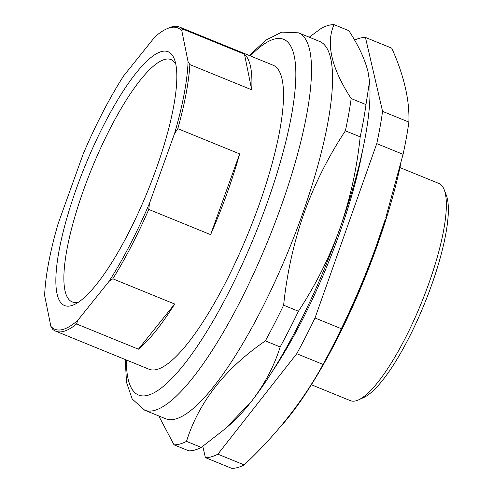 <?xml version="1.0" encoding="UTF-8"?>
<svg xmlns="http://www.w3.org/2000/svg" width="493" height="493" viewBox="0 0 493 493"><rect width="100%" height="100%" fill="white"/><g stroke="black" fill="none" stroke-linecap="round" stroke-linejoin="round"><path stroke-width="0.74" d="M55.684 331.167A164.181 40.451 112.2 0 1 52.665 329.269L50.859 326.311A162.715 40.087 -67.8 0 0 77.734 320.376L76.588 323.981A164.181 40.451 112.2 0 1 55.684 331.167L149.089 369.251A164.181 40.451 -67.8 0 0 258.394 206.764A164.181 40.451 -67.8 0 0 273.054 65.193L179.649 27.109A164.181 40.451 112.2 0 1 182.669 29.007L244.497 54.218L251.689 89.794A164.181 40.451 -67.8 0 0 244.497 54.218M182.669 29.007L181.843 30.893A162.715 40.087 -67.8 0 0 166.326 29.032L168.095 28.224A164.181 40.451 112.2 0 1 179.649 27.109M251.689 89.794L189.86 64.589A164.181 40.451 112.2 0 1 177.819 128.679L239.653 153.89A164.181 40.451 112.2 0 1 226.823 193.891A164.181 40.451 112.2 0 1 210.61 234.637L148.781 209.433A164.181 40.451 112.2 0 1 112.817 278.81L109.039 281.343A162.715 40.087 -67.8 0 0 149.441 203.406L148.781 209.433M155.862 169.869A137.072 33.77 112.2 0 1 74.985 304.249A137.072 33.77 112.2 0 1 76.84 187.334A137.072 33.77 112.2 0 1 174.633 59.85A137.072 33.77 112.2 0 1 155.862 169.869M175.754 64.072A130.836 32.236 -67.8 0 0 171.244 59.69A130.836 32.236 -67.8 0 0 83.896 189.078A130.836 32.236 -67.8 0 0 72.453 301.993A130.836 32.236 -67.8 0 0 78.738 302.018M444.236 189.799L446.325 195.246A112.872 27.811 112.2 0 1 431.819 284.461A112.872 27.811 112.2 0 1 363.896 397.42L358.602 399.854A117.272 28.89 -67.8 0 0 429.169 282.489A117.272 28.89 -67.8 0 0 444.236 189.799A117.272 28.89 -67.8 0 0 438.893 183.464L399.928 167.577M315.015 317.991L341.329 328.714C354.855 300.94 366.792 272.549 377.133 243.542L385.304 219.188A202.29 49.836 112.2 0 1 376.979 244.066A202.29 49.836 112.2 0 1 337.015 337.637L333.65 344.274A225.745 55.617 112.2 0 1 323.057 364.432L296.743 353.703A225.745 55.617 -67.8 0 0 315.015 317.991L376.763 143.617A225.745 55.617 -67.8 0 0 382.562 111.35L365.449 37.45A225.745 55.617 -67.8 0 0 354.59 40.106M400.353 165.617A202.29 49.836 112.2 0 1 377.65 244.343A202.29 49.836 112.2 0 1 279.358 427.942M385.76 217.74L403.077 154.34A225.745 55.617 112.2 0 0 408.876 122.079C409.701 100.11 403.995 75.472 391.756 48.172L365.449 37.45M272.198 371.648A184.702 45.504 -67.8 0 0 339.843 232.474A184.702 45.504 -67.8 0 0 362.749 149.552M319.569 41.412A203.757 50.2 112.2 0 1 302.677 213.481A203.757 50.2 112.2 0 1 165.716 418.773L144.671 410.188A203.757 50.2 112.2 0 0 281.626 204.897A203.757 50.2 112.2 0 0 298.524 32.834L319.569 41.412M345.377 130.818C328.338 156.638 314.503 184.259 303.867 213.666C293.655 243.049 286.908 273.56 283.623 305.192L298.438 311.231A225.745 55.617 112.2 0 1 280.166 346.943C274.09 366.293 264.494 384.478 251.362 401.512A205.224 50.563 112.2 0 1 230.527 424.14L225.319 428.694L251.362 401.512A205.224 50.563 112.2 0 0 339.942 228.376C350.19 198.808 356.938 168.298 360.186 136.857L345.377 130.818A225.745 55.617 112.2 0 0 351.176 98.557L365.985 104.596A225.745 55.617 112.2 0 1 360.186 136.857M309.247 37.203L321.584 28.101A225.745 55.617 112.2 0 1 334.057 24.65C325.682 43.421 331.388 68.059 351.176 98.557M365.985 104.596L369.54 81.394L368.061 71.978C364.986 59.425 358.59 45.664 348.865 30.689L334.057 24.65M283.623 305.192A225.745 55.617 112.2 0 1 265.357 340.903C225.165 368.481 198.876 401.968 186.49 441.371A225.745 55.617 112.2 0 1 174.017 444.828L188.825 450.861A225.745 55.617 112.2 0 0 201.298 447.41L225.319 428.694M174.017 444.828L158.74 415.926M186.49 441.371L201.298 447.41M265.357 340.903L280.166 346.943M298.438 311.231C315.557 285.237 329.392 257.623 339.942 228.376A205.224 50.563 112.2 0 0 369.658 82.892L369.54 81.394M311.385 384.762L350.344 400.643A117.272 28.89 -67.8 0 0 358.602 399.854M408.876 122.079L382.562 111.35M403.077 154.34L376.763 143.617M341.329 328.714A225.745 55.617 112.2 0 1 333.65 344.274M323.057 364.432C303.3 400.581 277.011 434.074 244.189 464.899L217.875 454.17L296.743 353.703M244.189 464.899A225.745 55.617 112.2 0 1 231.716 468.35L205.402 457.621A225.745 55.617 -67.8 0 0 217.875 454.17M202.796 446.356L205.402 457.621M166.326 29.032A162.715 40.087 -67.8 0 0 154.962 36.827L123.663 75.86A162.715 40.087 -67.8 0 0 83.262 153.798L58.168 223.569A162.715 40.087 -67.8 0 0 44.647 295.572L50.859 326.311M177.819 128.679L174.528 133.634A162.715 40.087 -67.8 0 0 188.055 61.631L189.86 64.589M109.039 281.343L77.734 320.376M174.528 133.634L149.441 203.406M181.843 30.893L188.055 61.631M112.817 278.81L174.651 304.021L138.422 349.192A164.181 40.451 -67.8 0 0 174.651 304.021M138.422 349.192L76.588 323.981M239.653 153.89L210.61 234.637M250.333 55.925A192.03 47.31 112.2 0 1 267.65 201.563A192.03 47.31 112.2 0 1 176.488 373.491A192.03 47.31 112.2 0 1 126.362 359.982M298.524 32.834L281.756 32.113L266.084 40.044L249.205 55.469M125.24 359.526L126.522 382.371L132.186 398.985L144.671 410.188"/></g></svg>
